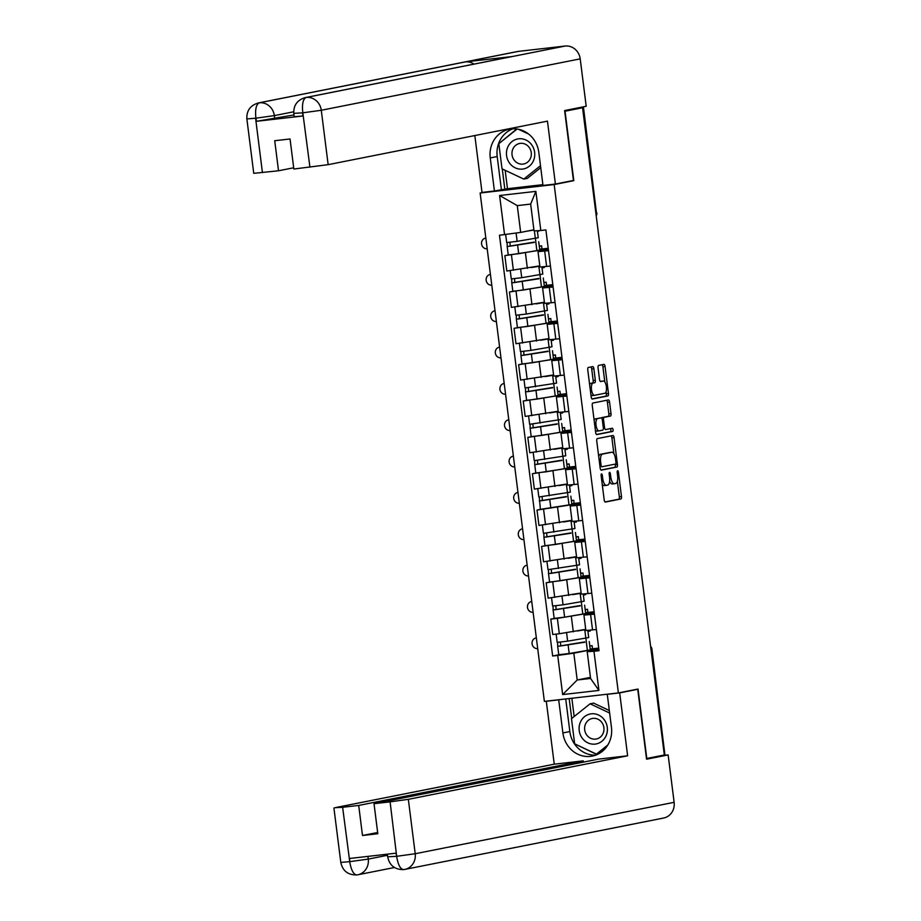 <?xml version="1.0" encoding="UTF-8"?>
<svg xmlns="http://www.w3.org/2000/svg" width="921" height="921" viewBox="0 0 921 921"><rect width="100%" height="100%" fill="white"/><g stroke="black" fill="none" stroke-linecap="round" stroke-linejoin="round"><path stroke-width="1.38" d="M601.528 473.924A1.612 0.61 83.5 0 0 601.125 475.65L604.199 499.942A2.303 0.875 83.5 0 0 605.316 502.072L620.904 498.975A2.303 0.875 83.5 0 0 621.479 496.511L618.417 472.22A1.612 0.61 83.5 0 0 617.623 470.735A1.612 0.61 83.5 0 0 617.611 470.735A1.612 0.61 83.5 0 0 617.208 472.45L617.6 475.604A7.38 2.809 83.5 0 1 615.758 483.467L614.468 483.721A7.38 2.809 83.5 0 1 614.376 483.744A7.38 2.809 83.5 0 1 610.773 476.951L610.37 473.808A1.612 0.61 83.5 0 0 609.587 472.323A1.612 0.61 83.5 0 0 609.564 472.335A1.612 0.61 83.5 0 0 609.161 474.05L609.564 477.193A7.38 2.809 83.5 0 1 607.722 485.068L606.421 485.321A7.38 2.809 83.5 0 1 606.34 485.332A7.38 2.809 83.5 0 1 602.737 478.552L602.334 475.409A1.612 0.61 83.5 0 0 601.551 473.924A1.612 0.61 83.5 0 0 601.528 473.924M593.861 368.722A2.303 0.875 83.5 0 0 592.744 366.604A2.303 0.875 83.5 0 0 592.71 366.604L588.346 367.479A2.303 0.875 83.5 0 0 587.771 369.931L591.178 396.916A2.303 0.875 83.5 0 0 592.307 399.035L607.895 395.949A2.303 0.875 83.5 0 0 608.47 393.486L605.062 366.5A2.303 0.875 83.5 0 0 603.934 364.382A2.303 0.875 83.5 0 0 603.911 364.382L598.638 365.43A2.303 0.875 83.5 0 0 598.063 367.893L599.513 379.44A2.303 0.875 83.5 0 0 600.642 381.559L603.29 381.041A6.171 2.349 83.5 0 1 603.359 381.029A6.171 2.349 83.5 0 1 606.386 386.797A6.171 2.349 83.5 0 1 604.832 393.267L594.586 395.305A6.171 2.349 83.5 0 1 594.517 395.316A6.171 2.349 83.5 0 1 591.489 389.548A6.171 2.349 83.5 0 1 593.043 383.067L594.747 382.733A2.303 0.875 83.5 0 0 595.323 380.269L593.861 368.722L591.708 368.976A2.303 0.875 83.5 0 0 590.914 366.961M554.166 184.557L573.806 180.654L565.034 111.222L582.556 107.745L664.329 754.99L646.795 758.467L638.023 689.035L618.382 692.937L554.166 184.557L480.14 193.007L544.369 701.388L618.382 692.937M597.326 438.603A2.303 0.875 83.5 0 0 596.75 441.055L600.17 468.041A2.303 0.875 83.5 0 0 601.286 470.159L616.874 467.074A2.303 0.875 83.5 0 0 617.45 464.61L614.042 437.625A2.303 0.875 83.5 0 0 612.914 435.506A2.303 0.875 83.5 0 0 612.891 435.506L597.326 438.603M595.668 432.479L592.261 405.493A2.303 0.875 83.5 0 1 592.836 403.041L608.401 399.944A2.303 0.875 83.5 0 1 608.424 399.944A2.303 0.875 83.5 0 1 609.552 402.063L611.014 413.61A2.303 0.875 83.5 0 1 610.439 416.073L604.13 417.328A2.303 0.875 83.5 0 0 603.554 419.78L604.521 427.448A2.303 0.875 83.5 0 0 605.638 429.566A2.303 0.875 83.5 0 0 605.673 429.554L612.235 428.253A1.612 0.61 83.5 0 0 612.235 428.253A1.612 0.61 83.5 0 1 613.052 429.762A1.612 0.61 83.5 0 1 612.649 431.454L596.82 434.597A2.303 0.875 83.5 0 0 596.82 434.597A2.303 0.875 83.5 0 1 595.668 432.479M484.527 192.132L480.14 193.007M582.556 107.745L578.227 107.861M650.963 649.259L651.907 649.052L664.893 754.69L651.561 649.144A4.697 4.34 -101.2 0 0 650.663 646.841M664.306 754.806L664.893 754.69M594.425 614.134L583.926 615.124L585.871 630.505L596.359 629.515M582.36 614.238L557.366 618.371L559.312 633.74L585.721 629.342M559.312 633.74L552.727 634.5L550.781 619.119L554.407 618.394M583.926 615.124L594.275 613.006M586.493 612.615L594.126 611.751M557.366 618.371L550.781 619.119M594.172 612.166L585.652 613.593M589.831 577.789L579.332 578.779L581.278 594.149L591.777 593.17M549.814 582.049L546.188 582.774L548.133 598.155L581.128 592.986M579.332 578.779L589.682 576.661M581.899 576.27L589.532 575.406M577.766 577.893L546.188 582.774M589.578 575.821L581.059 577.237M585.238 541.444L574.739 542.434L576.684 557.804L587.184 556.825M545.22 545.704L541.594 546.429L543.54 561.798L576.534 556.641M574.739 542.434L585.1 540.316M577.306 539.925L584.939 539.061M573.173 541.548L541.594 546.429M584.985 539.476L576.465 540.892M580.644 505.099L570.157 506.078L572.091 521.459L582.59 520.469M540.639 509.359L537.012 510.084L538.946 525.454L571.953 520.296M570.157 506.078L580.506 503.96M572.712 503.58L580.345 502.705M568.579 505.203L537.012 510.084M580.403 503.131L540.385 509.336L539.28 497.006M576.051 468.754L565.563 469.733L567.509 485.114L577.997 484.124M536.045 473.014L532.419 473.728L534.353 489.109L567.359 483.951M565.563 469.733L575.913 467.615M568.13 467.235L575.752 466.36M563.997 468.858L532.419 473.728M575.809 466.786L567.278 468.202M571.469 432.41L560.97 433.388L562.915 448.769L573.403 447.779M531.452 436.669L527.825 437.383L529.771 452.764L562.766 447.606M560.97 433.388L571.319 431.27M563.537 430.89L571.158 430.015M559.404 432.513L527.825 437.383M571.216 430.429L562.696 431.857M566.875 396.053L556.376 397.043L558.322 412.424L568.81 411.434M526.858 400.324L523.232 401.038L525.177 416.419L558.172 411.261M556.376 397.043L566.726 394.925M558.943 394.545L566.576 393.67M554.81 396.168L523.232 401.038M566.622 394.084L558.103 395.512M562.282 359.708L551.783 360.698L553.728 376.079L564.228 375.089M522.265 363.979L518.638 364.693L520.584 380.074L553.579 374.916M551.783 360.698L562.132 358.58M554.35 358.2L561.983 357.325M550.217 359.823L518.638 364.693M562.029 357.739L553.509 359.167M557.689 323.363L547.189 324.353L549.135 339.734L559.634 338.744M517.671 327.623L514.045 328.348L515.99 343.729L548.985 338.571M547.189 324.353L557.55 322.235M549.756 321.843L557.389 320.98M545.623 323.467L514.045 328.348M557.435 321.394L548.916 322.822M553.095 287.018L542.607 288.008L544.541 303.377L555.041 302.399M513.089 291.278L509.451 292.003L511.397 307.384L544.403 302.226M542.607 288.008L552.957 285.89M545.163 285.498L552.796 284.635M541.03 287.122L509.451 292.003M552.853 285.05L544.323 286.477M548.502 250.673L538.014 251.663L539.959 267.032L550.447 266.054M508.496 254.933L504.869 255.658L506.803 271.027L539.81 265.87M538.014 251.663L548.363 249.545M540.581 249.154L548.202 248.29M536.448 250.777L504.869 255.658M548.26 248.705L539.729 250.121M545.071 249.073L545.209 250.167M549.653 285.418L549.791 286.512M554.246 321.763L554.384 322.857M558.84 358.108L558.978 359.202M563.433 394.453L563.571 395.558M568.027 430.798L568.165 431.903M572.62 467.143L572.758 468.248M577.202 503.488L577.34 504.593M581.796 539.833L581.934 540.938M586.389 576.189L586.527 577.283M590.983 612.534L591.121 613.628M586.953 650.583L573.818 653.196L577.202 679.986L590.58 678.466L587.195 651.665L598.869 649.351M598.765 648.511L590.246 649.938M590.442 677.361L577.202 679.986L562.662 694.572L557.712 655.43L573.818 653.196M595.576 648.879L595.714 649.973M587.195 651.665L593.976 651.285L598.915 690.428L562.662 694.572M504.558 234.648L499.608 195.505L535.872 191.372L540.811 230.515L534.042 230.895L530.657 204.094L517.28 205.625L520.664 232.414L499.481 235.223L552.646 656.005L557.712 655.43M593.976 651.285L599.041 650.71L545.888 229.928L540.811 230.515M573.806 180.654L570.652 181.011M520.664 232.414L533.904 229.79M591.086 648.971L598.708 648.096M559.001 654.739L552.646 656.005M586.343 641.695L585.906 638.161M581.761 605.339L581.312 601.804M577.168 568.994L576.719 565.459M572.574 532.649L572.125 529.115M567.981 496.304L567.532 492.77M563.387 459.959L562.938 456.425M558.794 423.614L558.356 420.08M554.212 387.269L553.763 383.735M549.618 350.924L549.169 347.39M545.025 314.579L544.576 311.045M540.431 278.223L539.982 274.688M535.838 241.878L535.389 238.343M598.915 690.428L590.58 678.466M530.657 204.094L535.872 191.372M517.28 205.625L499.608 195.505M602.184 484.078A7.38 2.809 83.5 0 0 604.176 485.586A7.38 2.809 83.5 0 0 604.268 485.563L606.248 485.344M609.621 481.246A7.38 2.809 83.5 0 0 612.212 483.986A7.38 2.809 83.5 0 0 612.304 483.974L614.284 483.744M604.993 501.945L618.751 499.217A2.303 0.875 83.5 0 0 619.326 496.764L617.369 481.246M613.893 453.742L611.889 437.866A2.303 0.875 83.5 0 0 611.095 435.863M600.964 470.044L614.721 467.315A2.303 0.875 83.5 0 0 615.297 464.863L615.205 464.115M601.056 465.289A1.612 0.61 83.5 0 0 601.85 466.774A1.612 0.61 83.5 0 0 601.862 466.763L615.527 464.057A1.612 0.61 83.5 0 0 615.93 462.33L615.504 459.015A7.38 2.809 83.5 0 0 611.901 452.234A7.38 2.809 83.5 0 0 611.82 452.246L602.484 454.099A7.38 2.809 83.5 0 0 600.642 461.974L601.056 465.289L599.836 465.427M609.829 452.476A7.38 2.809 83.5 0 0 609.748 452.487A7.38 2.809 83.5 0 0 609.656 452.499L611.82 452.246M598.719 456.574A7.38 2.809 83.5 0 1 600.319 454.352L609.656 452.499M601.551 418.019A2.303 0.875 83.5 0 1 601.966 417.57L608.274 416.315A2.303 0.875 83.5 0 0 608.85 413.863L607.4 402.304A2.303 0.875 83.5 0 0 606.594 400.301M596.474 434.482L610.485 431.707A1.612 0.61 83.5 0 0 610.922 430.36A1.612 0.61 83.5 0 0 610.381 428.622M597.579 418.629A6.171 2.349 83.5 0 0 596.025 425.099A6.171 2.349 83.5 0 0 599.053 430.867A6.171 2.349 83.5 0 0 599.122 430.855L602.737 430.142A2.303 0.875 83.5 0 0 603.313 427.689L602.334 420.022A2.303 0.875 83.5 0 0 601.217 417.904A2.303 0.875 83.5 0 0 601.183 417.904L595.415 418.871A6.171 2.349 83.5 0 0 594.149 420.46M595.369 430.084A6.171 2.349 83.5 0 0 596.889 431.12A6.171 2.349 83.5 0 0 596.969 431.109L598.972 430.878M599.087 418.146A2.303 0.875 83.5 0 0 599.053 418.146A2.303 0.875 83.5 0 0 599.03 418.157L601.183 417.904M595.415 418.871L601.217 417.904M589.647 384.817A6.171 2.349 83.5 0 1 590.879 383.32L592.594 382.975A2.303 0.875 83.5 0 0 593.17 380.523L591.708 368.976M590.891 394.602A6.171 2.349 83.5 0 0 592.353 395.558A6.171 2.349 83.5 0 0 592.433 395.546L594.436 395.328M601.275 381.271A6.171 2.349 83.5 0 0 601.194 381.271A6.171 2.349 83.5 0 0 601.125 381.282L603.29 381.041M600.308 381.444L601.125 381.282M604.821 381.985L602.898 366.742A2.303 0.875 83.5 0 0 602.104 364.739M591.973 398.92L605.73 396.191A2.303 0.875 83.5 0 0 606.306 393.739L606.064 391.77M536.344 637.885A5.399 4.996 -101.2 0 0 532.108 643.998A5.399 4.996 -101.2 0 0 537.691 648.603M587.943 631.438L590.246 630.977L590.154 630.206M590.188 649.144L592.491 648.683L592.099 645.656L589.774 645.92M581.612 630.148L584.628 629.55M587.817 630.436L588.715 637.551L567.647 641.166L557.193 642.374L556.146 634.109M585.756 629.607L577.26 631.012M584.823 642.225L560.728 645.955L560.452 642.121M584.777 641.914L557.689 646.335L557.642 642.386M589.221 641.511L590.28 649.904L569.201 653.507L558.748 654.727L557.689 646.335M592.099 645.656L589.797 646.116M560.935 645.955L558.126 646.22M531.405 601.597L531.751 601.528A5.399 4.996 -101.2 0 0 527.514 607.653A5.399 4.996 -101.2 0 0 533.109 612.258M583.35 595.093L585.652 594.632L585.56 593.861M585.595 612.799L587.897 612.338L587.506 609.311L585.18 609.575M577.018 593.803L580.034 593.205M583.223 594.091L584.133 601.206L563.053 604.821L552.6 606.03L551.552 597.764M581.163 593.262L572.666 594.667M580.23 605.88L556.134 609.61L555.858 605.776M580.184 605.569L553.107 609.99L553.049 606.041M584.628 605.166L585.687 613.547L564.619 617.162L554.166 618.382L553.107 609.99M587.506 609.311L585.203 609.771M556.342 609.61L553.533 609.875M526.812 565.252L527.157 565.183A5.399 4.996 -101.2 0 0 522.921 571.308A5.399 4.996 -101.2 0 0 528.516 575.913M578.768 558.748L581.07 558.287L580.967 557.516M581.001 576.454L583.304 575.993L582.924 572.966L580.598 573.23M572.436 557.458L575.441 556.86M578.641 557.746L579.539 564.861L548.007 569.685L546.959 561.407M576.569 556.917L568.084 558.322M575.637 569.535L551.541 573.265L551.265 569.431M575.602 569.224L548.513 573.645L548.456 569.696M580.034 568.821L581.093 577.202L560.026 580.817L549.572 582.037L548.513 573.645M582.924 572.966L580.621 573.426M551.76 573.265L548.939 573.53M595.737 755.116A26.433 24.43 -101.2 0 1 569.846 731.55L562.892 732.932A26.433 24.43 -101.2 0 0 592.318 756.083A26.433 24.43 -101.2 0 0 611.452 727.394L607.273 694.307L619.683 692.891L627.627 755.796L408.337 799.324L415.21 853.732L674.126 802.329L668.139 754.921L646.565 759.203L637.735 689.299L619.683 692.891M562.892 732.932L558.713 699.845L546.303 701.272L554.246 764.177L583.281 760.861L358.695 805.438L342.624 807.28L349.773 861.987L349.635 858.476L396.03 853.18L396.698 856.622L390.101 801.857L408.337 799.324M583.43 762.116L583.281 760.861M377.656 832.492L362.494 835.497L377.817 833.747L374.018 803.688L598.604 759.111L627.627 755.796M608.482 694.066L607.273 694.307M635.225 689.587L637.735 689.299M547.523 701.031L546.303 701.272M559.933 699.603L558.713 699.845M554.246 764.177L334.956 807.705L342.624 807.28M674.126 802.329A14.448 13.355 78.8 0 1 663.673 818.021L404.745 869.424A14.448 13.355 78.8 0 1 403.743 869.574L404.745 869.424A14.448 13.355 78.8 0 0 415.21 853.732L396.974 856.265M659.966 755.853L668.139 754.921M374.018 803.688L390.101 801.857M362.494 835.497L358.695 805.438M569.846 731.55L565.724 698.947M598.42 753.931L605.442 748.313M574.923 743.961L597.073 754.587M569.178 698.555L571.699 718.507M571.849 698.245L574.163 716.538M367.928 856.38L368.262 859.097L350.038 861.619M356.911 874.927L357.809 874.777A14.448 13.355 78.8 0 1 356.911 874.927C353.641 874.72 351.258 870.414 349.761 862.021M403.743 869.574C400.485 869.389 398.137 865.084 396.698 856.645M293.983 114.952L256.51 121.296L302.905 116L294.202 116.714L293.811 113.571C293.419 105.328 297.253 99.998 305.3 97.591L511.385 56.688A14.448 13.355 78.8 0 1 512.283 56.538L565.126 46.05A14.448 13.355 78.8 0 1 580.207 58.863L586.193 106.272L564.619 110.555L573.449 180.458L555.398 184.039L542.987 185.455L538.808 152.368A26.433 24.43 -101.2 0 0 509.382 129.216A26.433 24.43 -101.2 0 0 490.248 157.917L494.427 191.004L482.017 192.42L474.833 135.548M555.398 184.039L547.454 121.135L328.152 164.663L293.845 169.027L290.046 138.979L274.723 140.729L278.522 170.776L253.747 173.332L246.874 118.936L255.578 118.21L262.439 172.618M505.157 170.304L507.483 188.701L494.427 191.004M507.483 188.701L542.883 184.661M246.874 118.936C246.483 110.681 250.316 105.362 258.364 102.956L517.291 51.553A14.448 13.355 78.8 0 1 518.293 51.392L465.45 61.891A14.448 13.355 78.8 0 1 474.039 64.102M565.126 46.05L518.293 51.392M305.3 97.591A14.448 13.355 78.8 0 1 306.198 97.453L512.283 56.538L465.45 61.891L259.365 102.795C256.211 104.257 255.036 109.265 255.854 117.83L255.578 118.21M278.522 170.776L293.684 167.772M512.916 128.802A26.433 24.43 -101.2 0 0 497.202 156.535L490.248 157.917M501.392 189.622L497.202 156.535M516.739 128.975L499.067 143.492M502.279 168.946L504.835 189.231M499.619 143.043L499.021 143.158M294.847 113.283L302.514 112.857L302.905 116M580.207 58.863L321.279 110.267A14.448 13.355 78.8 0 0 306.198 97.453C303.055 98.927 301.904 103.935 302.779 112.454L302.514 112.857M595.162 744.099A15.266 14.114 -101.2 0 0 607.273 727.36A15.266 14.114 -101.2 0 0 591.328 713.81A15.266 14.114 -101.2 0 0 579.217 730.56A15.266 14.114 -101.2 0 0 595.162 744.099M595.599 739.114A10.453 9.659 -101.2 0 0 596.324 738.999A10.453 9.659 -101.2 0 0 603.831 727.256A10.453 9.659 -101.2 0 0 592.974 718.38A10.453 9.659 -101.2 0 0 592.249 718.495A10.453 9.659 -101.2 0 0 584.743 730.238A10.453 9.659 -101.2 0 0 595.599 739.114M607.848 744.962L596.428 754.115L574.658 743.834L571.481 718.679L590.073 703.805L593.596 703.103L609.322 710.528M590.073 703.805L609.633 713.038M598.777 753.643L596.428 754.115M522.518 169.084A15.266 14.114 -101.2 0 0 534.629 152.333A15.266 14.114 -101.2 0 0 518.696 138.795A15.266 14.114 -101.2 0 0 506.573 155.545A15.266 14.114 -101.2 0 0 522.518 169.084M522.955 164.099A10.453 9.659 -101.2 0 0 523.681 163.984A10.453 9.659 -101.2 0 0 531.198 152.241A10.453 9.659 -101.2 0 0 520.342 143.365A10.453 9.659 -101.2 0 0 519.617 143.48A10.453 9.659 -101.2 0 0 512.099 155.223A10.453 9.659 -101.2 0 0 522.955 164.099M540.731 167.645L527.307 178.398L523.784 179.088L502.014 168.819L498.837 143.664L517.118 129.032M518.454 129.262L528.677 134.098M540.489 165.722L523.784 179.088M522.219 528.907L522.564 528.838A5.399 4.996 -101.2 0 0 518.327 534.963A5.399 4.996 -101.2 0 0 523.922 539.568M574.174 522.403L576.477 521.942L576.373 521.171M576.408 540.109L578.71 539.648L578.33 536.621L576.005 536.885M567.843 521.113L570.847 520.515M574.048 521.39L574.946 528.516L543.413 533.34L542.377 525.062M571.987 520.572L563.491 521.977M571.043 533.19L546.947 536.92L546.683 533.086M571.008 532.879L543.92 537.3L543.862 533.351M575.441 532.476L576.5 540.857L555.432 544.472L544.979 545.692L543.92 537.3M578.33 536.621L576.028 537.081M547.166 536.92L544.346 537.185M517.625 492.551L517.97 492.482A5.399 4.996 -101.2 0 0 513.745 498.618A5.399 4.996 -101.2 0 0 519.329 503.223M569.581 486.058L571.883 485.597L571.78 484.826M571.814 503.764L574.117 503.303L573.737 500.276L571.411 500.54M563.249 484.768L566.254 484.17M569.454 485.045L570.352 492.159L538.831 496.995L537.783 488.717M567.394 484.227L558.897 485.632M566.45 496.833L542.354 500.575L542.089 496.73M566.415 496.534L539.326 500.955M573.737 500.276L571.434 500.736M542.573 500.575L539.764 500.828M513.032 456.206L513.377 456.137A5.399 4.996 -101.2 0 0 509.152 462.261A5.399 4.996 -101.2 0 0 514.735 466.866M564.987 449.701L567.29 449.252L567.198 448.481M567.221 467.408L569.523 466.959L569.143 463.931L566.818 464.196M558.656 448.423L561.672 447.825M564.861 448.7L565.759 455.814L534.238 460.65L533.19 452.372M562.8 447.882L554.304 449.287M561.868 460.488L537.76 464.23L537.496 460.385M561.822 460.178L534.733 464.61L534.687 460.661M566.265 459.775L567.324 468.167L546.245 471.782L535.792 472.991L534.733 464.61M569.143 463.931L566.841 464.38M537.979 464.23L535.17 464.483M508.438 419.861L508.795 419.792A5.399 4.996 -101.2 0 0 504.558 425.916A5.399 4.996 -101.2 0 0 510.142 430.521M560.394 413.356L562.696 412.907L562.604 412.136M562.639 431.063L564.941 430.614L564.55 427.586L562.224 427.851M554.062 412.078L557.078 411.48M560.267 412.355L561.165 419.469L529.644 424.305L528.596 416.027M558.207 411.537L549.71 412.942M557.274 424.144L533.178 427.874L532.902 424.04M557.228 423.833L530.139 428.265L530.093 424.305M561.672 423.43L562.731 431.822L541.652 435.437L531.198 436.646L530.139 428.265M564.55 427.586L562.247 428.035M533.386 427.885L530.577 428.138M504.201 383.458A5.399 4.996 -101.2 0 0 499.965 389.571A5.399 4.996 -101.2 0 0 505.56 394.176M555.8 377.011L558.103 376.551L558.011 375.791M558.045 394.718L560.348 394.269L559.956 391.229L557.631 391.506M549.469 375.733L552.485 375.135M555.674 376.01L556.572 383.124L525.051 387.96L524.003 379.682M553.613 375.192L545.117 376.597M552.681 387.799L528.585 391.529L528.309 387.695M552.635 387.488L525.557 391.92L525.5 387.96M557.078 387.085L558.138 395.477L537.07 399.092L526.616 400.301L525.557 391.92M559.956 391.229L557.654 391.69M528.792 391.54L525.983 391.793M499.263 347.171L499.608 347.102A5.399 4.996 -101.2 0 0 495.371 353.227A5.399 4.996 -101.2 0 0 500.966 357.832M551.219 340.666L553.521 340.206L553.417 339.446M553.452 358.373L555.754 357.912L555.375 354.884L553.049 355.149M544.875 339.377L547.891 338.79M551.092 339.665L551.99 346.78L530.91 350.394L520.457 351.603L519.409 343.337M549.02 338.836L540.535 340.252M548.087 351.454L523.991 355.184L523.715 351.35M548.053 351.143L520.964 355.564L520.906 351.615M552.485 350.74L553.544 359.132L532.476 362.736L522.023 363.956L520.964 355.564M555.375 354.884L553.072 355.345M524.21 355.195L521.39 355.448M494.669 310.826L495.014 310.757A5.399 4.996 -101.2 0 0 490.778 316.882A5.399 4.996 -101.2 0 0 496.373 321.487M546.625 304.321L548.928 303.861L548.824 303.09M548.858 322.028L551.161 321.567L550.781 318.539L548.456 318.804M540.293 303.032L543.298 302.433M546.498 303.32L547.396 310.435L526.317 314.049L515.864 315.258L514.827 306.992M544.438 302.491L535.941 303.895M543.494 315.109L519.398 318.839L519.133 315.005M543.459 314.798L516.37 319.219L516.313 315.27M547.891 314.395L548.951 322.787L527.883 326.391L517.429 327.611L516.37 319.219M550.781 318.539L548.479 319M519.617 318.839L516.796 319.103M490.076 274.481L490.421 274.412A5.399 4.996 -101.2 0 0 486.196 280.537A5.399 4.996 -101.2 0 0 491.779 285.142M542.032 267.976L544.334 267.516L544.23 266.745M544.265 285.683L546.567 285.222L546.188 282.194L543.862 282.459M535.7 266.687L538.704 266.088M541.905 266.975L542.803 274.09L521.735 277.705L511.282 278.913L510.234 270.647M539.844 266.146L531.348 267.551M538.9 278.764L514.804 282.494L514.54 278.66M538.866 278.453L511.777 282.874L511.731 278.925M543.298 278.05L544.357 286.431L523.289 290.046L512.836 291.266L511.777 282.874M546.188 282.194L543.885 282.655M515.023 282.494L512.214 282.759M485.482 238.136L485.828 238.067A5.399 4.996 -101.2 0 0 481.602 244.192A5.399 4.996 -101.2 0 0 487.186 248.797M537.438 231.632L539.66 230.572M539.671 249.338L541.974 248.877L541.594 245.849L539.269 246.114M531.106 230.342L533.904 229.824M537.323 230.711L538.209 237.745L517.142 241.348L506.688 242.568L505.664 234.498M533.938 230.02L526.754 231.206M534.318 242.419L510.211 246.149L509.946 242.315M534.272 242.108L507.183 246.529L507.137 242.58M538.716 241.705L539.775 250.086L518.696 253.701L508.242 254.921L507.183 246.529M541.594 245.849L539.292 246.31M510.43 246.149L507.621 246.414M516.036 291.255L517.982 306.624M520.63 327.6L522.575 342.969M525.223 363.945L527.169 379.325M529.817 400.29L531.751 415.67M534.41 436.635L536.344 452.015M538.992 472.98L540.938 488.36M543.586 509.325L545.531 524.705M548.179 545.669L550.125 561.05M552.773 582.026L554.718 597.395M511.443 254.898L513.388 270.279M525.431 252.964L527.365 268.345M530.012 289.309L531.958 304.69M549.273 287.456L551.219 302.836M534.606 325.654L536.552 341.035M553.866 323.801L555.812 339.181M539.199 362.011L541.145 377.38M558.46 360.146L560.394 375.526M543.793 398.356L545.739 413.725M563.053 396.49L564.987 411.871M548.386 434.7L550.332 450.07M567.635 432.835L569.581 448.216M552.98 471.045L554.914 486.426M572.229 469.192L574.174 484.561M557.562 507.39L559.508 522.771M576.822 505.537L578.768 520.906M562.155 543.735L564.101 559.116M581.416 541.882L583.361 557.251M566.749 580.08L568.694 595.461M586.009 578.227L587.955 593.608M571.342 616.425L573.288 631.806M590.603 614.572L592.537 629.952M544.679 251.111L546.625 266.491M595.864 213.108L596.463 212.993L583.131 107.446M596.163 215.433A4.697 4.34 -101.2 0 0 596.463 212.993L583.477 107.354M601.505 478.69L602.737 478.552M609.149 473.947L610.37 473.808M609.552 477.101L610.773 476.951M617.197 472.358L618.417 472.22M619.326 496.764L621.479 496.511M618.751 499.217L620.904 498.975M601.114 475.547L602.334 475.409M611.889 437.866L614.042 437.625M615.297 464.863L617.45 464.61M614.721 467.315L616.874 467.074M600.319 454.352L602.484 454.099M599.41 462.112L600.642 461.974M607.4 402.304L609.552 402.063M608.85 413.863L611.014 413.61M608.274 416.315L610.439 416.073M601.966 417.57L604.13 417.328M602.322 419.918L603.554 419.78M603.29 427.586L604.521 427.448M610.485 431.707L612.649 431.454M593.17 380.523L595.323 380.269M592.594 382.975L594.747 382.733M590.879 383.32L593.043 383.067M602.898 366.742L605.062 366.5M606.306 393.739L608.47 393.486M605.73 396.191L607.895 395.949M585.837 638.161L584.777 629.78M567.647 641.166L566.599 632.831M587.391 650.514L586.332 642.133M569.201 653.507L568.142 645.126M581.243 601.816L580.184 593.435M563.053 604.821L562.006 596.486M582.809 614.169L581.738 605.776M564.619 617.162L563.56 608.781M576.65 565.471L575.59 557.09M558.46 568.476L557.412 560.141M578.215 577.824L577.156 569.431M560.026 580.817L558.966 572.436M394.441 867.513L357.809 874.777A14.448 13.355 78.8 0 0 368.262 859.097L387.511 855.275M356.749 874.95C347.942 875.042 342.624 870.852 340.793 862.401L349.496 861.676M388.766 856.749L396.433 856.323M256.51 121.296L255.854 117.842M309.928 167.196L302.779 112.489M303.055 112.788L321.279 110.267L328.152 164.663M293.695 111.786L274.343 115.62L274.746 118.774M258.364 102.956A14.448 13.355 78.8 0 1 259.365 102.795A14.448 13.355 78.8 0 1 274.343 115.62L256.107 118.153M572.056 529.126L570.997 520.745M553.866 532.119L552.819 523.796M573.622 541.479L572.563 533.086M555.432 544.472L554.373 536.08M567.474 492.781L566.403 484.388M549.284 495.774L548.225 487.451M569.028 505.134L567.969 496.741M550.839 508.127L549.779 499.735M562.881 456.436L561.822 448.043M544.691 459.429L543.632 451.106M564.435 468.789L563.376 460.396M546.245 471.782L545.186 463.39M558.287 420.091L557.228 411.699M540.097 423.084L539.038 414.761M559.841 432.433L558.782 424.051M541.652 435.437L540.592 427.045M553.694 383.746L552.635 375.354M535.504 386.739L534.456 378.404M555.259 396.088L554.189 387.706M537.07 399.092L536.01 390.7M549.1 347.401L548.041 339.009M530.91 350.394L529.863 342.059M550.666 359.743L549.607 351.362M532.476 362.736L531.417 354.355M544.507 311.045L543.448 302.664M526.317 314.049L525.269 305.714M546.072 323.398L545.013 315.017M527.883 326.391L526.824 318.01M539.925 274.7L538.854 266.319M521.735 277.705L520.676 269.369M541.479 287.053L540.42 278.66M523.289 290.046L522.23 281.665M535.331 238.355L534.387 230.872M517.142 241.348L516.094 233.048M536.885 250.708L535.826 242.315M518.696 253.701L517.637 245.32M596.209 215.836A4.697 4.697 0 0 0 596.808 212.901M651.907 649.052A4.697 4.697 0 0 0 650.594 646.346M604.176 485.586L606.34 485.332M612.212 483.986L614.376 483.744M609.748 452.487L611.901 452.234M596.889 431.12L599.053 430.867M592.353 395.558L594.517 395.316M601.194 381.271L603.359 381.029M333.92 807.993L340.793 862.401M403.559 869.608C394.81 869.631 389.537 865.441 387.729 857.037L387.373 854.17M571.906 504.512L570.847 496.131"/></g></svg>
